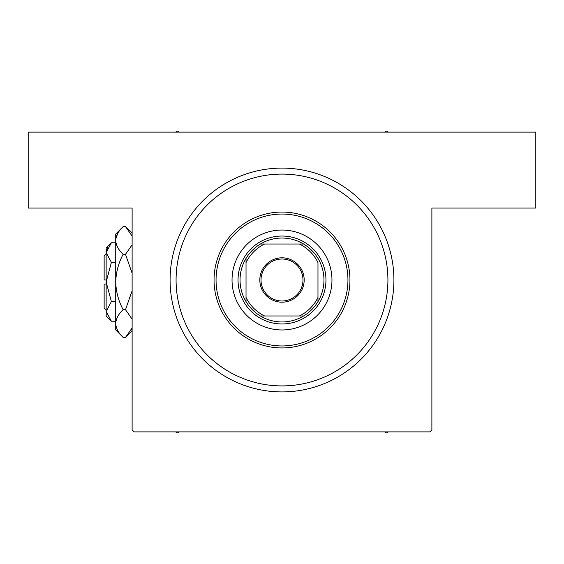 <?xml version="1.0" encoding="UTF-8"?>
<svg xmlns="http://www.w3.org/2000/svg" width="564" height="564" viewBox="0 0 564 564"><rect width="100%" height="100%" fill="white"/><g stroke="black" fill="none" stroke-linecap="round" stroke-linejoin="round"><path stroke-width="0.85" d="M282 168.093A111.912 111.912 0 0 1 393.912 280.005A111.912 111.912 0 0 1 282 391.917A111.912 111.912 0 0 1 170.088 280.005A111.912 111.912 0 0 1 282 168.093L282.677 168.093M281.323 391.909L282 391.917M132.117 429.881L132.117 208.06L28.2 208.06L28.2 132.117L535.8 132.117L535.8 208.06L431.883 208.06L431.883 429.881L429.881 431.883L134.119 431.883L132.117 429.881M287.076 168.206L284.143 168.107M276.924 391.797L279.857 391.895M331.963 280.005A49.963 49.963 0 0 0 282 230.041A49.963 49.963 0 0 0 232.037 280.005A49.963 49.963 0 0 0 282 329.961A49.963 49.963 0 0 0 331.963 280.005M216.054 280.005A65.946 65.946 0 0 0 282 345.951A65.946 65.946 0 0 0 347.946 280.005A65.946 65.946 0 0 0 282 214.052A65.946 65.946 0 0 0 216.054 280.005M349.948 280.005A67.948 67.948 0 0 1 282 347.946A67.948 67.948 0 0 1 214.052 280.005A67.948 67.948 0 0 1 282 212.057A67.948 67.948 0 0 1 349.948 280.005M176.081 280.005A105.919 105.919 0 0 0 282 385.917A105.919 105.919 0 0 0 387.919 280.005A105.919 105.919 0 0 0 282 174.086A105.919 105.919 0 0 0 176.081 280.005M384.648 431.883L386.516 432.962L388.384 431.883M175.615 431.883L177.484 432.962L179.352 431.883M179.352 132.117L177.484 131.038L175.615 132.117M388.384 132.117L386.516 131.038L384.648 132.117M282 257.818A22.179 22.179 0 0 1 304.179 280.005A22.179 22.179 0 0 1 282 302.184A22.179 22.179 0 0 1 259.821 280.005A22.179 22.179 0 0 1 282 257.818M282 300.986A20.981 20.981 0 0 0 302.981 280.005A20.981 20.981 0 0 0 282 259.017A20.981 20.981 0 0 0 261.019 280.005A20.981 20.981 0 0 0 282 300.986M282 238.036A41.969 41.969 0 0 0 260.385 244.029L264.579 244.029L260.385 244.029A41.969 41.969 0 0 0 246.031 301.62L246.031 297.425L246.031 301.62A41.969 41.969 0 0 0 303.615 315.974L299.421 315.974L303.615 315.974A41.969 41.969 0 0 0 317.969 301.62L317.969 262.577A39.966 39.966 0 0 0 299.421 244.029L264.579 244.029A39.966 39.966 0 0 0 246.031 262.577L246.031 297.425A39.966 39.966 0 0 0 264.579 315.974L299.421 315.974A39.966 39.966 0 0 0 317.969 297.425L317.969 301.62A41.969 41.969 0 0 0 303.615 244.029L299.421 244.029L303.615 244.029A41.969 41.969 0 0 0 282 238.036M282 323.969A43.964 43.964 0 0 1 238.036 280.005A43.964 43.964 0 0 1 282 236.034A43.964 43.964 0 0 1 325.964 280.005A43.964 43.964 0 0 1 282 323.969M260.385 315.974L264.579 315.974L260.385 315.974M246.031 258.382L246.031 262.577L246.031 258.382M106.138 309.981L104.143 307.979L104.143 283.995L106.138 283.995M106.251 312.773L106.138 315.974L111.397 321.226L106.138 311.42L111.397 301.613L106.138 282L111.397 262.387L106.138 252.58L111.397 242.774L115.733 242.774M111.397 262.387L115.733 262.387M107.59 247.561L106.251 251.227M111.397 321.226L115.733 321.226M111.397 301.613L115.733 301.613M130.848 330.652L132.117 327.931L125.497 337.385L123.149 337.385L115.733 329.961L115.733 234.039L123.149 226.615L125.497 226.615L132.117 236.069M123.149 337.385C118.51 333.07 116.043 328.459 115.733 323.539C116.015 318.674 118.489 314.056 123.149 309.692C118.496 301 116.029 291.771 115.733 282C116.029 272.208 118.503 262.979 123.149 254.308C118.51 250 116.043 245.382 115.733 240.461C116.015 235.604 118.489 230.986 123.149 226.615M123.149 254.308L125.497 254.308L132.117 273.216M132.117 244.854L125.497 254.308M117.798 233.348L115.888 238.551M115.733 323.539L115.888 325.449M123.149 309.692L125.497 309.692L132.117 319.139M132.117 290.791L125.497 309.692M106.138 311.42L106.138 248.026L111.397 242.774M106.138 280.005L104.143 280.005L104.143 256.021L106.138 254.019M132.117 330.765L125.497 337.385M132.117 233.235L125.497 226.615"/></g></svg>

